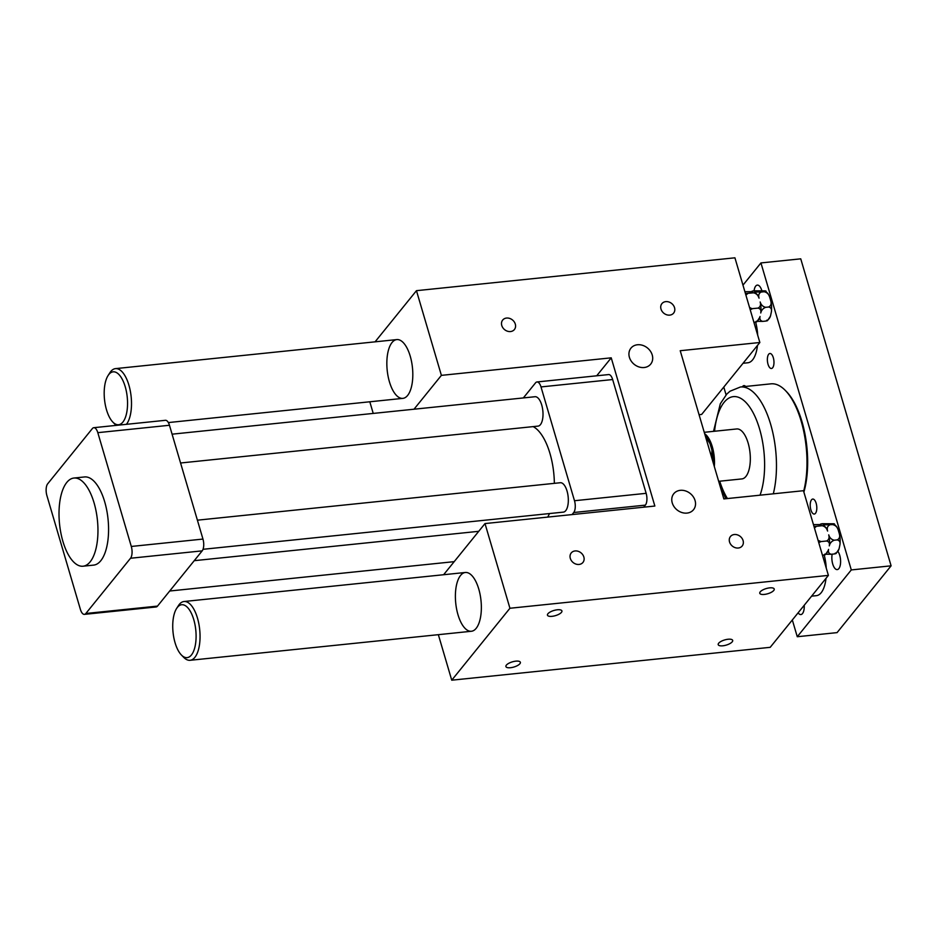 <?xml version="1.0" encoding="UTF-8"?>
<svg xmlns="http://www.w3.org/2000/svg" width="938" height="938" viewBox="0 0 938 938"><rect width="100%" height="100%" fill="white"/><g stroke="black" fill="none" stroke-linecap="round" stroke-linejoin="round"><path stroke-width="1.41" d="M191.422 654.994A26.592 11.42 84.1 0 1 181.409 655.005A26.592 11.42 84.1 0 1 173.049 632.353A26.592 11.42 84.1 0 1 176.602 608.469A26.592 11.42 84.1 0 1 177.399 607.367A26.592 11.42 84.1 0 1 193.767 619.619A26.592 11.42 84.1 0 1 191.422 654.994M122.878 422.1A26.592 11.42 84.1 0 1 112.865 422.112A26.592 11.42 84.1 0 1 104.505 399.459A26.592 11.42 84.1 0 1 108.058 375.575A26.592 11.42 84.1 0 1 108.855 374.473A26.592 11.42 84.1 0 1 125.223 386.726A26.592 11.42 84.1 0 1 122.878 422.1M181.409 655.005L183.731 657.374A29.547 12.698 -95.9 0 0 190.097 660.293A29.547 12.698 -95.9 0 0 194.858 657.374A29.547 12.698 -95.9 0 0 198.821 623.676A29.547 12.698 -95.9 0 0 184.036 601.516A29.547 12.698 -95.9 0 0 179.275 604.435A29.547 12.698 -95.9 0 0 178.396 605.678L176.602 608.469M126.431 424.328A29.547 12.698 -95.9 0 0 130.241 390.63A29.547 12.698 -95.9 0 0 115.491 368.622A29.547 12.698 -95.9 0 0 110.731 371.554A29.547 12.698 -95.9 0 0 109.852 372.785L108.058 375.575M112.865 422.112L115.186 424.48A29.547 12.698 -95.9 0 0 116.148 425.395M891.1 565.825L851.294 569.929L760.941 262.933L800.747 258.829L891.1 565.825L837.071 632.622L797.265 636.726L792.329 619.971M826.015 578.324A29.547 12.698 84.1 0 1 821.16 592.746A29.547 12.698 84.1 0 1 816.412 595.665L811.593 596.158M824.197 554.991A29.547 12.698 84.1 0 1 826.249 568.135M757.47 345.43A29.547 12.698 84.1 0 1 752.616 359.852A29.547 12.698 84.1 0 1 747.867 362.772L743.048 363.276M755.653 322.097A29.547 12.698 84.1 0 1 757.705 335.241M768.023 364.272A7.539 3.236 84.1 0 1 769.899 353.497A7.539 3.236 84.1 0 1 773.322 357.718A7.539 3.236 84.1 0 1 771.446 368.493A7.539 3.236 84.1 0 1 768.023 364.272M754.093 290.78A9.966 4.28 84.1 0 1 757.318 285.105A9.966 4.28 84.1 0 1 761.773 290.44M742.415 386.784A7.539 3.236 84.1 0 1 743.928 385.612A7.539 3.236 84.1 0 1 745.64 386.456M810.866 509.826A7.539 3.236 84.1 0 1 812.742 499.063A7.539 3.236 84.1 0 1 816.154 503.272A7.539 3.236 84.1 0 1 814.278 514.047A7.539 3.236 84.1 0 1 810.866 509.826M837.845 551.31A9.966 4.28 84.1 0 1 839.733 555.343A9.966 4.28 84.1 0 1 837.259 569.589A9.966 4.28 84.1 0 1 832.721 564.008A9.966 4.28 84.1 0 1 832.182 554.182M804.218 605.28A9.966 4.28 84.1 0 1 800.888 614.554A9.966 4.28 84.1 0 1 798.121 612.819M726.082 394.863L723.796 387.077M851.294 569.929L797.265 636.726M760.941 262.933L742.966 285.152M771.071 302.271A8.864 3.811 84.1 0 1 771.575 307.23M839.616 535.164A8.864 3.811 84.1 0 1 840.12 540.124M773.299 493.822A66.481 28.562 84.1 0 0 770.192 422.757A66.481 28.562 84.1 0 0 740.434 386.995L770.954 383.841A66.481 28.562 84.1 0 1 785.294 390.407L786.454 391.592A65.003 27.929 84.1 0 1 803.878 492.122M785.294 390.407A66.481 28.562 84.1 0 1 803.643 491.313M704.239 432.312L736.717 428.959A25.115 10.787 84.1 0 1 750.025 452.831A25.115 10.787 84.1 0 1 741.876 478.919L718.672 481.311L725.731 498.723M704.673 433.755A25.115 10.787 84.1 0 1 714.334 466.596M705.024 434.962L707.006 437.554A25.373 10.904 84.1 0 1 710.019 443.604L705.493 436.545M711.708 457.65L711.93 450.099L710.019 443.604M711.93 450.099A25.373 10.904 84.1 0 1 713.29 463.044M828.559 549.387C828.031 552.107 828.934 553.725 831.291 554.264L824.666 554.206C826.073 554.452 825.721 554.733 823.634 555.062C826.319 553.995 827.961 552.107 828.559 549.387A14.926 6.414 84.1 0 1 828.195 550.442A14.926 6.414 84.1 0 1 827.398 552.06M833.73 523.767L836.438 526.394A14.926 6.414 84.1 0 1 838.209 529.958C837.306 527.015 835.465 525.233 832.698 524.623C834.785 524.295 835.137 524.014 833.73 523.767L822.298 523.709C820.199 524.037 819.847 524.319 821.254 524.565L813.445 524.623M829.298 545.881C829.837 543.161 828.922 541.543 826.577 541.003C828.84 539.866 829.555 537.826 828.723 534.871A14.926 6.414 84.1 0 1 829.298 545.881C829.907 543.161 831.549 541.273 834.234 540.206L837.188 539.901C839.451 538.775 840.167 536.735 839.334 533.781L838.209 529.958M823.118 524.87L825.827 527.496A14.926 6.414 84.1 0 1 827.597 531.049C826.695 528.106 824.854 526.324 822.075 525.714C824.174 525.386 824.525 525.104 823.118 524.87L832.698 524.623M766.745 320.221C768.14 320.456 767.8 320.737 765.701 321.077C768.386 320.01 770.028 318.123 770.637 315.403A14.926 6.414 84.1 0 1 770.262 316.458A14.926 6.414 84.1 0 1 769.465 318.076M762.746 321.382L756.122 321.312C757.529 321.558 757.177 321.84 755.09 322.168C757.775 321.113 759.417 319.213 760.026 316.505C759.487 319.213 760.39 320.831 762.746 321.382L765.701 321.077M760.026 316.505A14.926 6.414 84.1 0 1 759.651 317.548A14.926 6.414 84.1 0 1 758.854 319.166M765.185 290.874L767.894 293.5A14.926 6.414 84.1 0 1 769.664 297.065C768.761 294.122 766.921 292.339 764.153 291.73C766.24 291.401 766.592 291.12 765.185 290.874L753.753 290.815C751.655 291.143 751.315 291.437 752.71 291.671L744.901 291.73M765.689 307.312C763.004 308.379 761.363 310.267 760.753 312.987C761.293 310.267 760.378 308.649 758.033 308.11C760.296 306.972 761.011 304.932 760.179 301.977C761.081 304.932 762.911 306.703 765.689 307.312L768.644 307.007C770.907 305.882 771.622 303.842 770.79 300.887A14.926 6.414 84.1 0 1 771.376 311.885C771.904 309.177 771.001 307.547 768.644 307.007M760.179 301.977A14.926 6.414 84.1 0 1 760.753 312.987M770.79 300.887L769.664 297.065M770.637 315.403L771.376 311.885M751.608 291.566L752.71 291.671M754.574 291.976L761.199 292.035C758.936 293.16 758.221 295.212 759.053 298.155C758.15 295.212 756.309 293.43 753.531 292.82C755.629 292.492 755.981 292.21 754.574 291.976L757.283 294.602A14.926 6.414 84.1 0 1 759.053 298.155M835.289 553.115C836.684 553.35 836.344 553.631 834.245 553.959C836.931 552.904 838.572 551.016 839.182 548.296A14.926 6.414 84.1 0 1 838.807 549.351A14.926 6.414 84.1 0 1 838.009 550.969M839.334 533.781A14.926 6.414 84.1 0 1 839.92 544.779C840.448 542.07 839.545 540.44 837.188 539.901M839.182 548.296L839.92 544.779M818.077 540.37L820.973 541.578L818.757 542.656M745.44 293.535L753.531 292.82M747.926 293.406L745.898 295.118M749.532 307.476L751.959 308.684L758.033 308.11M761.199 292.035L764.153 291.73M813.985 526.429L816.47 526.3L814.442 528.012M822.438 555.179L823.634 555.062M831.291 554.264L834.245 553.959M828.723 534.871C829.626 537.814 831.455 539.596 834.234 540.206M820.152 524.459L821.254 524.565M760.237 591.843A7.539 2.697 -16.4 0 1 767.976 588.126A7.539 2.697 -16.4 0 1 774.225 589.017A7.539 2.697 -16.4 0 1 773.768 590.448A7.539 2.697 -16.4 0 1 766.029 594.164A7.539 2.697 -16.4 0 1 759.768 593.273A7.539 2.697 -16.4 0 1 760.237 591.843M816.47 526.3L822.075 525.714M820.973 541.578L826.577 541.003M829.743 524.928C827.48 526.054 826.765 528.094 827.597 531.049M718.672 643.222A7.539 2.697 -16.4 0 1 726.411 639.505A7.539 2.697 -16.4 0 1 732.672 640.396A7.539 2.697 -16.4 0 1 732.215 641.827A7.539 2.697 -16.4 0 1 724.476 645.543A7.539 2.697 -16.4 0 1 718.215 644.652A7.539 2.697 -16.4 0 1 718.672 643.222M506.368 665.136A7.539 2.697 -16.4 0 1 514.106 661.419A7.539 2.697 -16.4 0 1 520.367 662.31A7.539 2.697 -16.4 0 1 519.898 663.741A7.539 2.697 -16.4 0 1 512.16 667.457A7.539 2.697 -16.4 0 1 505.91 666.566A7.539 2.697 -16.4 0 1 506.368 665.136M547.921 613.757A7.539 2.697 -16.4 0 1 555.659 610.04A7.539 2.697 -16.4 0 1 561.921 610.931A7.539 2.697 -16.4 0 1 561.463 612.35A7.539 2.697 -16.4 0 1 553.725 616.067A7.539 2.697 -16.4 0 1 547.464 615.176A7.539 2.697 -16.4 0 1 547.921 613.757M752.428 308.684L750.212 309.763M753.894 322.285L755.09 322.168M699.068 414.702L701.659 414.432L759.85 342.499L734.923 257.809L416.46 290.674L441.388 375.364L611.224 357.835L596.697 375.798M438.351 634.674L451.741 680.191L770.204 647.326L828.395 575.393L803.467 490.703L723.855 498.922L680.226 350.718L759.85 342.499M695.058 500.529A12.71 10.529 -141 0 1 693.534 509.697A12.71 10.529 -141 0 1 677.025 509.897A12.71 10.529 -141 0 1 673.777 493.716A12.71 10.529 -141 0 1 685.455 490.902A12.71 10.529 -141 0 1 695.058 500.529M392.037 342.522A29.547 12.698 84.1 0 1 396.797 339.591A29.547 12.698 84.1 0 1 411.583 361.763A29.547 12.698 84.1 0 1 407.62 395.449A29.547 12.698 84.1 0 1 402.859 398.369A29.547 12.698 84.1 0 1 388.074 376.208A29.547 12.698 84.1 0 1 392.037 342.522M451.741 680.191L509.932 608.258L828.395 575.393M375.071 341.842L416.46 290.674M460.581 575.416A29.547 12.698 84.1 0 1 465.342 572.485A29.547 12.698 84.1 0 1 480.127 594.657A29.547 12.698 84.1 0 1 476.164 628.343A29.547 12.698 84.1 0 1 471.404 631.262A29.547 12.698 84.1 0 1 456.618 609.102A29.547 12.698 84.1 0 1 460.581 575.416M652.227 354.963A12.71 10.529 -141 0 1 650.691 364.132A12.71 10.529 -141 0 1 634.194 364.331A12.71 10.529 -141 0 1 630.934 348.162A12.71 10.529 -141 0 1 642.624 345.336A12.71 10.529 -141 0 1 652.227 354.963M729.541 541.965A7.539 6.249 -141 0 1 730.456 536.524A7.539 6.249 -141 0 1 737.385 534.859A7.539 6.249 -141 0 1 743.084 540.569A7.539 6.249 -141 0 1 742.169 545.998A7.539 6.249 -141 0 1 735.24 547.675A7.539 6.249 -141 0 1 729.541 541.965M660.997 309.071A7.539 6.249 -141 0 1 661.911 303.631A7.539 6.249 -141 0 1 668.841 301.966A7.539 6.249 -141 0 1 674.539 307.676A7.539 6.249 -141 0 1 673.625 313.104A7.539 6.249 -141 0 1 666.695 314.781A7.539 6.249 -141 0 1 660.997 309.071M570.316 558.391A7.539 6.249 -141 0 1 571.219 552.951A7.539 6.249 -141 0 1 578.148 551.286A7.539 6.249 -141 0 1 583.846 556.996A7.539 6.249 -141 0 1 582.944 562.437A7.539 6.249 -141 0 1 576.002 564.101A7.539 6.249 -141 0 1 570.316 558.391M501.771 325.498A7.539 6.249 -141 0 1 502.674 320.069A7.539 6.249 -141 0 1 509.604 318.392A7.539 6.249 -141 0 1 515.302 324.102A7.539 6.249 -141 0 1 514.399 329.543A7.539 6.249 -141 0 1 507.47 331.208A7.539 6.249 -141 0 1 501.771 325.498M369.807 401.781L373.23 413.424M414.01 409.214L441.388 375.364M443.615 574.724L485.005 523.568L509.932 608.258M611.224 357.835L654.853 506.039L485.005 523.568M523.345 397.923L535.551 382.845A8.864 3.811 84.1 0 1 536.982 381.965L608.633 374.567A8.864 3.811 84.1 0 1 612.655 379.538L646.153 493.329A8.864 3.811 84.1 0 1 645.367 505.125L643.703 507.188M646.153 493.329L574.49 500.728L541.003 386.925L612.655 379.538M536.982 381.965A8.864 3.811 84.1 0 1 541.003 386.925M574.49 500.728A8.864 3.811 84.1 0 1 573.716 512.523L645.367 505.125M572.051 514.587L573.716 512.523M197.402 520.18L560.314 482.73A14.774 6.343 84.1 0 1 567.033 491.008A14.774 6.343 84.1 0 1 565.731 510.659A14.774 6.343 84.1 0 1 563.351 512.125L203.018 549.305M172.088 434.177L535 396.727A14.774 6.343 84.1 0 1 541.718 404.993A14.774 6.343 84.1 0 1 540.417 424.656A14.774 6.343 84.1 0 1 538.037 426.11L180.565 462.997M533.171 426.614A50.23 21.574 84.1 0 1 549.961 453.464A50.23 21.574 84.1 0 1 554.358 483.351M549.469 513.555A50.23 21.574 84.1 0 1 547.71 517.096M97.81 432.664L169.461 425.266A8.864 3.811 -95.9 0 0 165.44 420.306L93.788 427.693A8.864 3.811 84.1 0 1 97.81 432.664L131.297 546.455A8.864 3.811 84.1 0 1 130.523 558.251L85.85 613.487A8.864 3.811 84.1 0 1 84.42 614.367A8.864 3.811 84.1 0 1 80.398 609.407L46.9 495.604A8.864 3.811 84.1 0 1 47.686 483.809L92.358 428.572A8.864 3.811 84.1 0 1 93.788 427.693M169.461 425.266L202.96 539.069L131.297 546.455M130.523 558.251L202.174 550.864A8.864 3.811 -95.9 0 0 202.96 539.069M202.174 550.864L157.502 606.1L85.85 613.487M84.42 614.367L156.071 606.968A8.864 3.811 -95.9 0 0 157.502 606.1M73.938 478.04L84.549 476.95A44.321 19.041 84.1 0 1 104.681 501.76A44.321 19.041 84.1 0 1 100.788 560.725A44.321 19.041 84.1 0 1 93.648 565.11L83.036 566.212A44.321 19.041 84.1 0 1 60.864 532.96A44.321 19.041 84.1 0 1 66.797 482.425A44.321 19.041 84.1 0 1 73.938 478.04A44.321 19.041 84.1 0 1 94.07 502.862A44.321 19.041 84.1 0 1 90.165 561.827A44.321 19.041 84.1 0 1 83.036 566.212M714.557 431.246A57.617 24.751 84.1 0 1 724.101 402.332A57.617 24.751 84.1 0 1 756.907 421.068A57.617 24.751 84.1 0 1 760.038 495.182M727.419 498.547A57.617 24.751 84.1 0 1 719.716 481.206M465.342 572.485L184.036 601.516M471.404 631.262L190.097 660.293M396.797 339.591L115.491 368.622M402.859 398.369L168.359 422.569M740.434 386.995L729.987 391.228L726.774 394.101L720.314 403.762L713.525 431.351M825.405 554.663L828.195 550.442M767.483 320.679L770.262 316.458M756.86 321.769L759.651 317.548M836.028 553.572L838.807 549.351M169.708 591.01L454.203 561.651M194.236 560.678L478.732 531.318"/></g></svg>

